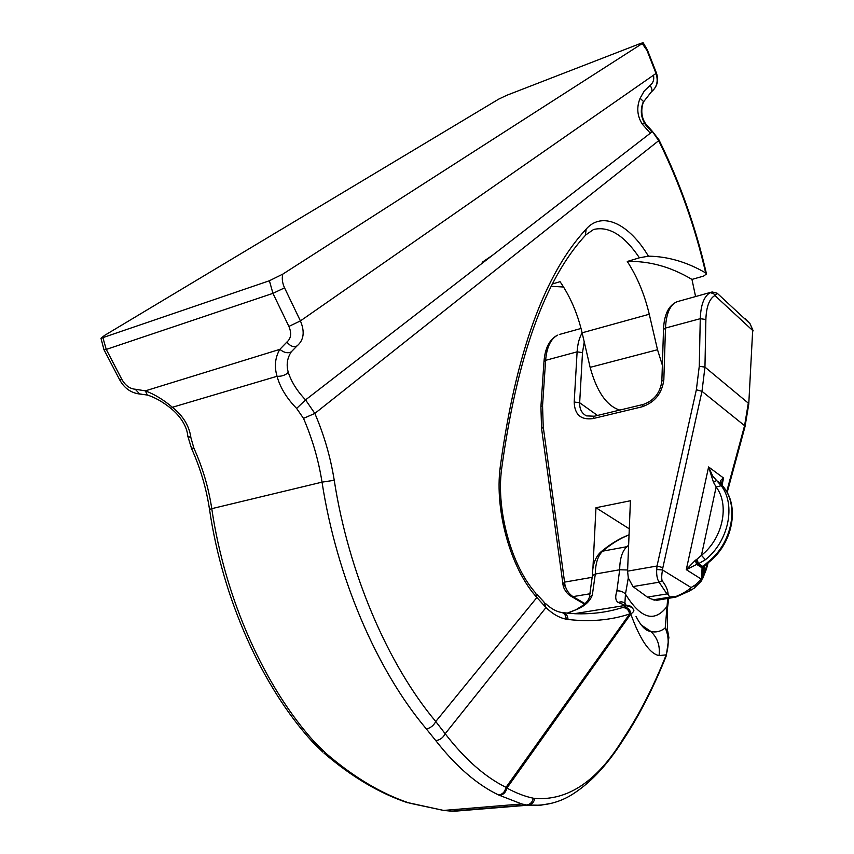 <?xml version="1.0" encoding="UTF-8"?>
<svg xmlns="http://www.w3.org/2000/svg" width="854" height="854" viewBox="0 0 854 854"><rect width="100%" height="100%" fill="white"/><g stroke="black" fill="none" stroke-linecap="round" stroke-linejoin="round"><path stroke-width="1.28" d="M563.576 287.019L551.513 286.325M717.136 293.2L712.119 291.951L710.165 292.676C704.07 296.178 700.782 304.846 700.269 318.691L665.479 328.064C666.237 313.162 670.209 304.355 677.382 301.611L677.126 301.697C668.607 305.326 664.07 314.603 663.515 329.516L663.505 329.836M674.233 597.512L669.739 597.149L653.801 599.711L650.876 598.814L647.407 597.106L632.963 586.581L628.298 577.944L627.583 571.155L630.423 500.754L595.964 507.735L592.911 568.593M669.739 597.149L668.148 594.491L666.931 593.936L647.407 597.106M662.864 567.632L662.523 569.97L656.726 569.501L657.025 566.021L662.864 567.632L701.988 391.324L744.581 425.655L726.69 491.648M656.726 569.501C656.384 574.955 657.174 579.193 659.096 582.204L662.106 580.741C665.842 585.364 667.849 589.954 668.148 594.491M710.165 292.676L713.709 293.637L714.883 295.527L753.143 330.925M745.019 426.616L748.744 404.316L752.705 329.825L750.036 323.698L717.307 293.349L714.883 295.527C709.322 298.772 706.322 306.757 705.874 319.492L704.956 367.103L699.266 366.313L696.362 389.734L701.988 391.324L704.956 367.103L748.307 403.131L744.581 425.655L744.976 426.776L727.17 492.502M689.637 590.957L691.078 587.541L662.523 569.97C661.615 574.785 661.476 578.371 662.106 580.741M721.256 484.229L724.598 488.403C739.553 508.087 732.102 543.87 709.226 561.911L708.404 561.676L702.874 566.522L698.572 563.757L696.896 559.263L695.231 560.373L696.683 564.398L686.285 569.671L701.219 579.065L695.69 584.712L691.078 587.541C687.716 590.754 682.645 593.744 675.877 596.508L669.91 596.914M671.511 597.33L654.676 600.149L652.328 599.551M750.036 323.698L744.869 318.467M707.176 563.629L705.959 568.124L706.429 569.084L702.554 578.863M701.209 581.094L702.394 577.133L701.828 580.154M703.728 567.131L702.586 569.778L701.646 578.564L702.052 567.825L696.683 564.398L698.134 563.928L696.586 559.455M701.604 580.506L701.646 578.564L701.145 581.2L694.259 588.107M695.69 584.712L694.473 587.979L689.861 590.819L675.856 597.095L675.877 596.508M703.845 566.939L702.052 567.825L702.618 566.8L698.134 563.928L705.404 559.722C728.622 541.457 736.148 504.874 721.224 485.712L712.695 476.052L708.596 466.957L713.485 482.318L716.474 480.503L720.637 483.556C719.634 481.72 720.616 479.884 723.573 478.037L720.957 483.898M696.896 559.263L701.444 555.335C722.868 538.447 729.86 504.714 716.132 486.983L721.224 485.712M705.404 559.722L701.444 555.335L716.132 486.983L713.485 482.318M695.54 560.149L697.12 564.195L702.266 567.494L704.433 566.181M695.231 560.373L686.285 569.671L708.596 466.957L723.573 478.037L722.046 485.157M581.051 328.459L559.317 334.501M595.964 507.735L629.291 528.839M592.43 577.272L564.547 582.129L562.797 584.168M574.657 598.473L584.552 604.077M540.892 406.963L542.557 405.565L543.219 426.712L565.017 585.353C566.469 590.295 569.116 594.053 572.97 596.626L571.006 596.209M565.017 585.353L563.352 586.751M691.964 279.418L703.611 276.088L706.482 273.953L705.692 272.928C686.915 262.007 667.817 256.424 648.41 256.168L639.432 257.812L627.274 261.463C649.254 260.822 670.817 266.811 691.964 279.418L695.583 296.551M627.274 261.463C637.201 276.717 644.524 294.299 649.264 314.24L657.516 349.734L590.135 367.348C596.775 391.655 606.65 405.906 619.758 410.091M662.362 365.181L657.516 349.734M645.656 123.766L652.189 131.164L658.69 140.686L658.818 139.565L652.264 131.228M103.932 349.617L100.985 338.269L269.405 280.742L282.781 274.134C281.745 278.436 282.343 283.016 284.553 287.862L272.938 293.36L106.248 349.425L121.93 379.539C125.41 385.538 129.851 388.773 135.263 389.232L139.725 394.036L141.145 394.036M100.975 338.269L104.583 335.408L498.629 99.171L506.593 95.36L640.084 43.618L643.126 42.711L642.229 43.543L282.781 274.134M642.229 43.543L646.969 50.397L656.011 73.455C658.498 81.119 656.929 87.268 651.314 91.89L651.367 91.848C652.413 90.577 651.997 88.41 650.118 85.357L644.226 91.036L640.105 98.242L643.468 101.498M656.448 73.049C658.936 80.628 657.238 86.894 651.367 91.848L643.03 102.501C640.105 110.294 640.927 117.703 645.496 124.737L645.507 123.52C643.318 120.531 639.721 112.803 643.34 102.181M640.105 98.242C636.443 107.262 637.137 115.856 642.208 124.001L650.3 133.224M651.602 131.495L650.033 132.978M296.637 408.436C286.741 398.348 280.197 387.641 277.027 376.283C274.166 366.441 275.105 357.463 279.845 349.35C284.115 352.766 287.926 353.588 291.267 351.837C287.147 358.136 286.154 364.989 288.289 372.397C291.427 381.962 297.192 391.121 305.561 399.885L296.637 408.436L303.501 418.375L314.838 413.432L305.561 399.885L652.05 131.868L645.496 124.737M648.41 256.168C629.334 223.951 602.241 210.607 586.175 229.096C544.382 274.155 515.72 353.513 500.209 467.149L501.522 469.764C496.099 511.098 512.048 566.875 535.714 593.018L536.899 597.49L435.753 721.523C433.629 725.58 430.501 728.056 426.359 728.932L435.743 740.578C456.036 766.476 477.002 784.623 498.64 794.999L521.773 803.966L526.64 804.991L521.773 803.966L443.589 810.425L406.258 802.269M500.209 467.149C494.466 511.002 510.948 569.234 536.899 597.49L545.973 607.546L543.838 601.835L536.835 594.288M563.768 612.777L575.596 613.748C592.185 614.272 607.76 612.222 622.331 607.6C626.26 607.482 628.693 609.607 629.633 613.983L506.016 787.345C504.992 791.829 502.536 794.38 498.64 794.999M633.038 608.891C634.639 610.247 633.924 611.891 630.903 613.845L630.754 613.898C629.921 609.382 627.455 607.173 623.367 607.269L622.331 607.6M632.814 608.56C631.117 605.988 628.757 604.952 625.747 605.454C626.729 605.785 625.982 606.372 623.484 607.237C627.594 607.119 630.071 609.329 630.903 613.845L629.633 613.983C610.791 620.207 590.263 622.043 568.038 619.47C567.675 615.2 565.668 612.873 561.996 612.478M631.576 607.237L625.427 605.401L574.347 613.695M625.427 605.401L618.296 602.486C615.467 600.8 614.987 596.946 616.876 590.947C620.388 590.637 623.249 591.705 625.459 594.138L624.893 603.298M625.822 604.376C623.879 601.889 621.37 601.259 618.296 602.486M667.39 629.857L667.39 608.902L666.622 606.948C654.281 622.812 640.564 618.542 625.459 594.138L628.298 577.944M636.027 616.396C641.023 626.185 645.902 631.17 650.695 631.33C655.552 632.761 660.388 631.65 665.213 628.01L667.679 630.86L668.874 637.586L666.227 655.936M623.879 738.859C639.465 715.129 653.545 687.577 666.131 656.203L666.216 654.858C653.737 686.157 639.806 713.474 624.445 736.799L623.836 737.728C597.971 780.695 568.273 800.924 534.721 798.437L533.291 798.202C525.029 796.515 516.232 793.142 506.913 788.082L630.796 614.058C640.116 639.71 649.531 653.566 659.032 655.605L666.216 654.858C669.141 644.642 668.799 635.696 665.213 628.01L667.711 598.547M552.143 803.144L540.475 805.258L526.64 804.991L451.36 811.161L443.589 810.425L409.813 803.208M545.514 603.5C550.51 608.165 555.388 611.058 560.16 612.201C563.886 612.521 565.903 614.848 566.213 619.182C559.327 617.848 552.57 613.962 545.973 607.546L445.18 733.725C464.789 759.153 485.061 777.033 506.016 787.345L506.913 788.082C505.814 792.427 503.326 794.871 499.451 795.405M705.692 272.928C695.017 226.63 679.357 182.553 658.69 140.686L314.838 413.432C324.082 434.878 330.541 457.168 334.234 480.29C348.645 573.312 387.897 664.476 435.753 721.523L445.18 733.725C443.141 737.781 439.991 740.066 435.743 740.578M288.289 372.397C285.375 375.226 281.617 376.518 277.027 376.283L172.391 407.273C183.151 415.834 189.342 426.018 190.933 437.835L193.922 448.243L191.392 448.19M641.269 625L650.695 631.33C657.516 637.789 660.291 645.87 659.032 655.605M649.264 314.24L582.118 332.814C577.517 313.418 570.162 296.37 560.053 281.681L552.784 283.859M582.118 332.814L590.135 367.348M567.558 613.193L577.603 609.083C585.161 605.732 590.071 601.056 592.334 595.035L589.313 597.32M567.195 613.151L577.603 609.083M452.962 811.257L450.154 811.065M407.518 802.696L408.041 802.877C379.678 793.441 351.645 776.841 323.944 753.068L325.716 753.111C353.193 776.862 380.863 793.441 408.714 802.856M322.78 752.054L312.543 741.998L314.71 742.275L325.716 753.111M311.368 740.685L312.543 741.998C262.306 687.054 222.713 599.38 209.518 509.39L211.771 508.664C225.05 599.188 264.825 687.363 314.71 742.275M187.538 434.505L187.731 435.999C187.506 430.992 184.464 419.688 171.195 408.607L172.391 407.273C163.498 399.747 154.489 394.27 145.361 390.854L135.263 389.232M148.777 395.466L147.315 395.028L145.361 390.854L279.845 349.35L286.869 342.08C290.403 346.297 293.808 347.567 297.064 345.891L291.267 351.837M492.416 255.346L482.168 262.295L482.553 262.968M663.836 379.72L661.85 381.097L663.515 329.516L665.479 328.064L663.836 379.72C662.106 393.374 654.815 402.415 641.973 406.835L643.243 404.444C654.047 400.643 660.249 392.861 661.85 381.097L661.839 381.396M653.801 599.711L650.876 598.814M656.48 600.351L675.856 597.095M632.963 586.581L659.096 582.204L666.931 593.936M627.583 571.155L657.025 566.021L696.362 389.734M699.266 366.313L700.269 318.691L705.874 319.492M705.959 568.124L702.394 577.133L704.817 565.807M748.766 404.027L752.694 329.943M708.404 561.676C731.579 543.475 739.062 506.977 724.139 487.847M641.973 406.835L592.943 418.599L594.277 416.229L586.463 415.877C581.745 413.432 579.482 409.055 579.663 402.746L582.503 352.606L577.112 351.848L545.621 360.335C546.741 347.162 550.766 338.76 557.683 335.142M592.943 418.599C580.848 420.168 574.593 414.638 574.198 402.01L579.663 402.746L597.49 415.46M574.198 402.01L577.112 351.848C577.614 344.002 579.29 337.682 582.14 332.911M584.232 341.899L582.503 352.606M542.557 405.565L545.621 360.335L543.977 361.808M590.36 593.722L572.97 596.626L585.011 603.65M543.219 426.712L541.617 428.943M501.608 469.027C516.948 357.185 544.863 279.311 585.353 235.416L586.175 229.096M639.432 257.812C624.594 235.821 609.66 226.299 594.608 229.267L593.509 229.609M269.405 280.742L272.938 293.36L288.898 326.42C291.769 333.241 291.097 338.462 286.869 342.08M646.969 50.397L647.396 49.948L643.179 42.775M297.064 345.891C303.853 340.138 304.974 331.811 300.416 320.901L656.011 73.455L656.416 72.964L647.417 50.023M650.118 85.357C653.225 82.881 654.335 79.507 653.47 75.227M651.314 91.89L643.03 102.501M644.567 123.296L642.208 124.001M566.213 619.182L568.038 619.47M627.626 569.992L619.684 569.767L616.876 590.947M592.441 575.628L595.302 574.037L619.684 569.767C619.78 558.836 622.171 551.15 626.857 546.699L628.565 546.667M592.334 595.035L595.302 574.037C595.462 563.213 597.939 555.58 602.721 551.15L626.857 546.699L628.629 545.183M624.445 736.799L623.313 739.724M623.836 737.728L623.174 739.927M534.721 798.437C534.028 802.109 532.063 804.34 528.85 805.119L453.848 811.279M533.291 798.202C532.48 802.066 530.366 804.319 526.929 804.959L528.85 805.119C543.432 806.08 556.893 803.144 569.212 796.291C588.652 784.922 606.639 766.123 623.185 739.927M334.234 480.29L322.033 482.147C336.711 577.432 377.116 670.785 426.359 728.932M193.922 448.243C202.644 467.554 208.589 487.687 211.771 508.664L322.033 482.147C318.531 460.071 312.351 438.817 303.501 418.375M284.553 287.862L300.416 320.901L288.898 326.42M119.56 379.603L104.092 349.926L106.248 349.425L102.939 337.832M629.046 534.871C620.036 538.436 611.261 543.859 602.721 551.15L600.65 552.122C595.217 557.278 592.484 565.017 592.441 575.329L589.463 596.85C588.395 601.141 584.275 605.144 577.123 608.891M209.55 509.624L209.518 509.39C206.316 488.285 200.338 468.013 191.574 448.585L187.741 435.999L190.933 437.835M171.195 408.607C162.943 401.935 154.98 397.409 147.315 395.028L139.725 394.036C130.993 392.915 124.332 388.228 119.752 379.966L121.93 379.539M711.254 292.185L678.46 301.323M749.855 323.399L753.143 330.679M706.461 568.945L708.115 562.829M709.215 561.921L704.539 566.085M722.153 485.275L724.267 487.944M643.062 404.486L594.277 416.229M557.192 335.334C549.421 339.582 545.012 348.315 543.987 361.509L540.913 406.675L541.564 428.516L563.298 586.559C565.134 591.288 567.921 594.64 571.646 596.604L584.563 604.066M585.78 234.935L593.295 229.683M706.407 273.632C695.679 226.822 679.848 182.212 658.946 139.821M668.725 598.387L667.444 608.496M629.046 534.807C619.257 538.554 609.799 544.329 600.65 552.122"/></g></svg>
